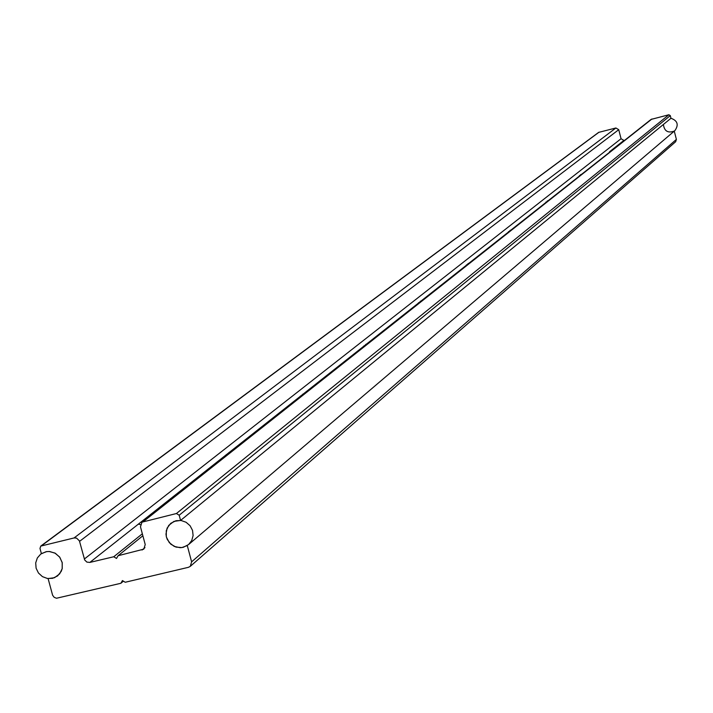 <?xml version="1.0" encoding="UTF-8"?>
<svg xmlns="http://www.w3.org/2000/svg" width="713" height="713" viewBox="0 0 713 713"><rect width="100%" height="100%" fill="white"/><g stroke="black" fill="none" stroke-linecap="round" stroke-linejoin="round"><path stroke-width="1.07" d="M610.132 151.807L89.847 562.423L86.888 562.102L84.695 559.999L79.41 540.864L76.541 538.092L74.045 537.958L40.766 546.087L39.981 548.44L41.381 553.618L46.782 551.586L49.723 551.523L55.356 553.297L59.812 557.299L62.236 562.762L62.183 568.662L59.66 573.876L54.5 577.717L48.101 578.582L52.619 595.257L54.143 597.298L56.479 598.252L120.862 583.287L122.44 580.569L125.212 582.263L188.428 567.316L190.3 566.345L191.619 561.844L187.278 545.552L181.851 547.584L176.004 547.103L170.817 544.197L167.252 539.402L166.298 536.568L166.281 530.677L168.723 525.41L173.927 521.39L180.576 520.437L179.186 515.232L176.414 513.529L141.949 522.174L140.479 526.827L145.22 544.563L143.794 549.153L118.091 555.721L116.513 558.448L113.741 556.755L89.847 562.423M140.425 524.634L138.349 524.108M141.7 521.461L144.338 520.285M226.921 454.956L226.217 454.671M229.025 452.452L231.369 451.436M301.064 396.303L300.342 396.089M302.731 394.209L304.843 393.318M364.441 346.17L363.728 346.01M365.778 344.388L367.694 343.595M419.244 302.811L418.531 302.704M420.322 301.287L422.069 300.574M467.095 264.96L466.4 264.88M467.969 263.641L469.582 262.99M509.242 231.609L508.565 231.556M509.947 230.459L511.444 229.871M546.657 202.02L545.989 201.984M547.227 201.004L548.609 200.469M580.079 175.576L579.428 175.558M580.542 174.685L581.835 174.186M40.766 546.087L598.635 132.386L615.898 127.983L618.732 129.686L621.059 138.723L623.893 140.425L609.49 151.798M610.488 151.013L611.709 150.55M623.893 140.425L624.793 140.203M123.411 581.166L120.862 583.287M674.266 131.139L676.387 139.4L675.674 141.718L190.3 566.345M141.949 522.174L651.067 119.419L668.874 114.757L670.291 115.613L670.969 118.26L180.576 520.437M663.393 124.481C664.32 131.165 667.938 133.367 674.257 131.085M142.867 535.775L118.091 555.721M142.342 533.796L113.741 556.755M176.004 520.713L170.746 523.324L167.109 528.119L165.977 534.09L166.441 537.156L169.311 542.655L174.239 546.425L180.229 547.709L183.25 547.317L188.588 544.563L191.726 540.534L193.107 535.57L192.528 530.383L190.068 525.722L186.084 522.264L181.155 520.508L176.004 520.713M670.969 118.26C677.591 120.693 678.91 124.793 674.935 130.568L188.588 544.563M52.628 578.314L57.601 575.917L61.256 571.318L62.227 568.493L62.183 562.477L59.571 556.969L54.901 553.047L49.099 551.479L46.113 551.693L40.739 554.072L37.334 557.958L35.703 562.913L36.105 568.208L38.466 573.02L42.432 576.63L47.406 578.484L52.628 578.314M599.045 132.19L41.55 545.721M676.387 139.4L191.619 561.844M670.291 115.613L179.186 515.232M668.874 114.757L176.414 513.529M651.94 118.982L143.652 521.346M144.962 547.637L142.047 550.026M621.059 138.723L84.321 559.037M618.732 129.686L79.571 541.354M74.045 537.958L615.898 127.983M40.739 554.072L41.372 553.591"/></g></svg>
